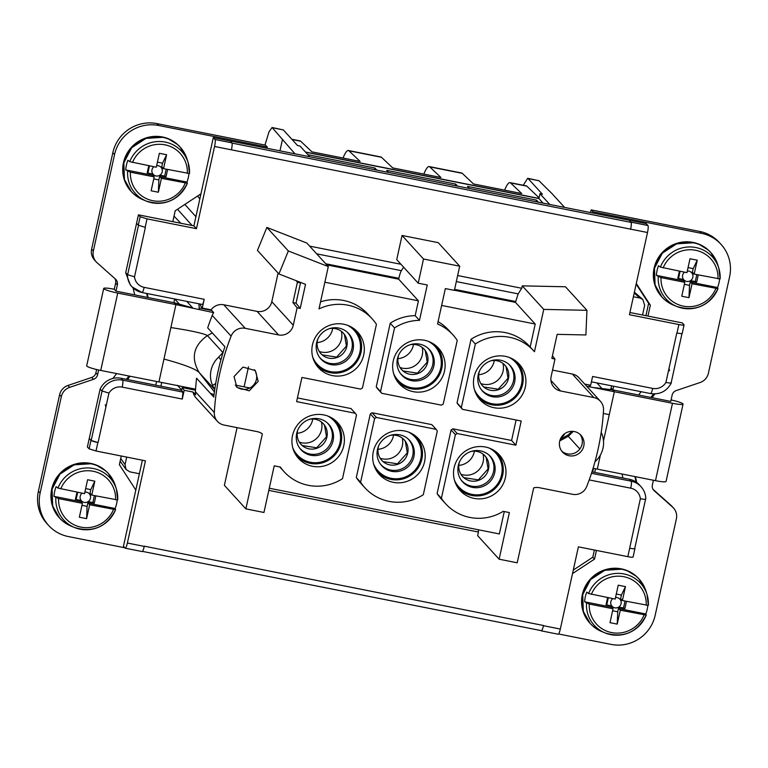 <?xml version="1.0" encoding="UTF-8"?>
<svg xmlns="http://www.w3.org/2000/svg" width="768" height="768" viewBox="0 0 768 768"><rect width="100%" height="100%" fill="white"/><g stroke="black" fill="none" stroke-linecap="round" stroke-linejoin="round"><path stroke-width="1.15" d="M142.061 551.482A6.23 1.037 -78.8 0 0 142.176 551.558L125.299 548.198A6.23 1.037 -78.8 0 1 125.184 548.131L123.466 546.25L142.378 460.205M96.624 369.533L95.894 372.806A6.23 6.106 137.6 0 1 91.728 377.443L67.939 385.469A12.47 12.202 137.6 0 0 59.606 394.742L38.4 491.213A37.402 36.614 137.6 0 0 46.944 523.613L48.662 525.494A37.402 36.614 137.6 0 0 68.323 536.554L124.867 547.786M114.902 278.602A6.23 6.106 137.6 0 1 115.632 283.075L114.269 289.248L115.987 291.139L117.35 284.957A6.23 6.106 137.6 0 0 115.488 279.12L97.066 262.714A12.47 12.202 137.6 0 1 93.341 251.04L114.547 154.57A37.402 36.614 137.6 0 1 158.698 125.491L267.245 147.062L265.517 145.171L156.979 123.61A37.402 36.614 137.6 0 0 112.829 152.688L114.547 154.57M112.829 152.688L91.622 249.158A12.47 12.202 137.6 0 0 94.464 259.958L96.182 261.84M126.701 457.094L125.05 464.582L126.029 469.421L129.754 471.83L139.402 473.741M125.299 548.198A6.23 1.037 -78.8 0 0 127.373 543.024L145.44 460.819L96 450.989L89.107 448.848L87.389 446.966L100.128 389.04C102.778 383.558 107.03 380.026 112.896 378.442A18.701 18.307 -42.4 0 1 120.95 378.25L181.661 390.317L182.957 392.122L182.275 399.062L184.205 390.288L193.046 392.045A12.47 12.202 137.6 0 0 195.955 397.805L217.44 421.354A12.47 12.202 137.6 0 0 223.987 425.04L257.299 431.654A12.47 12.202 137.6 0 1 262.339 433.949L245.866 508.877L263.952 512.477L274.214 465.83L280.387 467.059A46.138 45.158 137.6 0 0 284.074 471.686A46.138 45.158 137.6 0 0 342.509 478.646L356.506 414.998A46.138 45.158 137.6 0 0 355.315 413.28L296.621 401.616L301.939 377.434L360.634 389.098A46.138 45.158 137.6 0 0 362.448 387.974L376.435 324.317A46.138 45.158 137.6 0 0 372.163 318.826A46.138 45.158 137.6 0 0 318.998 308.899L328.301 266.582L288.355 250.973L278.928 273.955L305.52 284.342L300.221 308.429L297.11 307.805L292.934 302.573L297.389 282.288L300.499 282.902L300 282.192M121.277 456.01L119.366 464.678L135.821 490.032M91.728 377.443L93.456 379.334L69.658 387.35A12.47 12.202 137.6 0 0 61.325 396.624L40.118 493.094A37.402 36.614 137.6 0 0 48.662 525.494M156.528 381.523L155.731 385.162M179.146 303.84L174.758 299.03M192.634 307.795L186.816 301.421M174.672 299.011L173.875 302.64A2.496 2.438 137.6 0 0 173.866 302.669M175.19 210.787L172.8 221.664L193.901 225.859L200.947 193.824L175.19 210.787M590.544 212.563L591.139 209.875L592.858 211.766L592.589 212.976L629.376 220.282L631.094 222.163A6.23 1.037 101.2 0 1 630.624 229.152L231.437 149.827A6.23 1.037 -78.8 0 0 231.907 142.838L230.189 140.957L266.976 148.272L267.245 147.062M195.581 389.165L100.733 370.435A12.595 1.507 -167.6 0 1 86.698 365.827L103.709 288.451A12.595 1.507 -167.6 0 1 114.269 289.248M158.909 381.994L175.92 304.618L117.744 293.059A12.595 1.507 -167.6 0 1 103.709 288.451M98.65 369.994L97.613 374.698A6.23 6.106 137.6 0 1 93.456 379.334M127.411 274.646L125.693 272.765L127.642 274.714L134.515 276.835L127.411 274.646A18.701 18.307 -42.4 0 0 132.115 286.934L142.061 292.531A6.23 1.037 -78.8 0 1 141.946 292.464A18.701 18.307 -42.4 0 1 132.115 286.934L130.397 285.053L125.693 272.765L138.432 214.838L172.8 221.664M200.947 193.824L213.312 137.606L230.189 140.957M116.65 373.594L112.896 378.442M134.726 294.893L133.056 287.894M107.827 472.925A33.034 32.333 137.6 0 0 90.701 463.411A33.034 32.333 137.6 0 0 55.507 479.405A33.034 32.333 137.6 0 0 59.03 517.45M179.597 146.496A33.034 32.333 137.6 0 0 162.47 136.973A33.034 32.333 137.6 0 0 127.277 152.966A33.034 32.333 137.6 0 0 130.8 191.021M541.306 630.614A6.23 1.037 -78.8 0 0 541.402 630.662A6.23 1.037 -78.8 0 0 543.437 625.699A6.23 1.037 -78.8 0 0 543.485 625.498L144.298 546.173A6.23 1.037 -78.8 0 1 144.25 546.384L144.298 546.173M633.005 556.925C633.168 557.434 631.45 557.347 627.84 556.675L578.39 546.845L560.314 629.059L543.437 625.709A6.23 1.037 101.2 0 1 541.363 630.874A6.23 1.037 101.2 0 1 541.248 630.806L541.056 630.595M591.485 473.299L631.21 481.19A18.701 18.307 137.6 0 1 641.04 486.72L639.322 484.838A18.701 18.307 137.6 0 0 629.491 479.309L631.21 481.19A6.23 1.037 101.2 0 1 630.739 488.179A12.47 12.202 137.6 0 1 640.358 498.701C644.074 499.402 645.869 499.498 645.744 498.998M572.515 573.6L594.528 559.094L596.429 550.435M653.098 489.398L670.934 505.286A12.47 12.202 137.6 0 1 671.818 506.16L673.536 508.042A12.47 12.202 137.6 0 1 676.378 518.842L655.171 615.312A37.402 36.614 137.6 0 1 611.021 644.39L558.624 633.984M673.536 508.042A12.47 12.202 137.6 0 0 672.653 507.168L654.23 490.762A6.23 6.106 137.6 0 1 652.368 484.925L653.395 480.259M594.192 387.6L612.595 389.846L670.771 401.405L672.106 395.194A6.23 6.106 137.6 0 1 676.272 390.557L700.061 382.531A12.47 12.202 137.6 0 0 708.394 373.258L729.6 276.787A37.402 36.614 137.6 0 0 721.056 244.387A37.402 36.614 137.6 0 0 701.395 233.328L592.858 211.766M232.042 143.107L631.056 222.394L629.376 220.282L646.253 223.632L647.971 225.523A6.23 1.037 101.2 0 1 647.501 232.502L629.434 314.717L678.874 324.547C682.483 325.219 684.211 325.306 684.048 324.797L682.33 322.915L647.962 316.09L650.352 305.203L636.288 283.536M651.994 397.68L654.902 393.926M635.395 476.678L636.787 482.544M710.237 251.933A33.034 32.333 137.6 0 0 693.101 242.419A33.034 32.333 137.6 0 0 657.907 258.413A33.034 32.333 137.6 0 0 661.44 296.458M638.467 578.371A33.034 32.333 137.6 0 0 621.331 568.848A33.034 32.333 137.6 0 0 586.138 584.842A33.034 32.333 137.6 0 0 589.661 622.896M591.955 471.85L629.491 479.309M142.176 551.558A6.23 1.037 -78.8 0 0 144.25 546.384L127.373 543.024M268.819 490.378L478.435 532.032L477.638 535.661L499.123 559.2L517.21 562.8L533.683 487.872A12.47 12.202 137.6 0 1 539.28 487.69L572.582 494.304A12.47 12.202 137.6 0 0 586.733 486.49A249.37 244.099 137.6 0 0 603.523 410.131A12.47 12.202 137.6 0 0 593.846 397.584L560.544 390.97A12.47 12.202 137.6 0 1 551.146 376.483L554.976 359.05L552.432 355.853M245.866 508.877L224.381 485.338L237.072 427.632M98.074 442.57A6.23 0.749 12.4 0 1 91.2 440.448L89.251 438.499L90.97 440.39L98.074 442.57L108.95 393.101L101.846 390.922L100.128 389.04M148.109 297.552L147.158 293.539M130.032 376.253L127.488 379.555M160.906 386.198L161.712 382.531M266.976 148.272L294.989 153.83L272.093 127.507L269.05 131.731L264.95 145.066M191.894 307.651L174.202 302.736L115.987 291.139M193.901 225.859L196.483 228.691L147.034 218.861L140.15 216.72L138.432 214.838M147.034 218.861L145.171 227.328L138.288 225.187L136.57 223.306M196.483 228.691L214.56 146.477A6.23 1.037 -78.8 0 0 215.03 139.488L213.312 137.606M294.989 153.83L592.589 212.976M103.296 469.027A33.034 32.333 137.6 0 0 96.998 465.562A33.034 32.333 137.6 0 0 91.018 463.747L74.17 464.842L59.933 474.154L52.07 489.197L52.685 505.997L54.864 511.306M175.066 142.598A33.034 32.333 137.6 0 0 168.768 139.133A33.034 32.333 137.6 0 0 162.787 137.318L145.939 138.413L131.702 147.715L123.85 162.768L124.464 179.568L126.634 184.877M560.314 629.059A6.23 1.037 101.2 0 1 558.24 634.234L541.363 630.874M645.552 499.277L634.714 548.563A6.23 0.749 -167.6 0 1 629.702 548.208A6.23 0.749 12.4 0 0 634.925 548.602A6.23 0.749 12.4 0 0 634.867 548.467L634.762 548.352M573.283 570.067L592.81 557.213L594.394 550.022M592.81 557.213L594.528 559.094M721.056 244.387L719.338 242.506A37.402 36.614 137.6 0 0 699.677 231.446L701.395 233.328M591.139 209.875L699.677 231.446M645.917 315.677L648.634 303.322L636.163 284.112M648.634 303.322L650.352 305.203M678.874 324.547L677.011 333.005A6.23 0.749 -167.6 0 1 676.8 332.966L677.011 333.005A6.23 0.749 12.4 0 0 682.243 333.408L684.048 324.797M647.962 316.09L629.914 312.499M671.203 382.618L671.309 382.733C671.434 383.232 669.638 383.126 665.923 382.426A6.23 0.749 -167.6 0 0 671.155 382.829L681.994 333.542M653.626 393.926L650.89 397.459M636.182 482.112L634.858 476.573M705.696 248.035A33.034 32.333 137.6 0 0 699.408 244.57A33.034 32.333 137.6 0 0 693.418 242.765L676.579 243.859L662.333 253.162L654.48 268.205L655.094 285.005L657.274 290.314M633.926 574.474A33.034 32.333 137.6 0 0 627.638 570.998A33.034 32.333 137.6 0 0 621.648 569.194L604.81 570.288L590.563 579.59L582.71 594.643L583.325 611.434L585.504 616.742M595.517 468.749L594.71 472.397M593.472 468.317L592.666 471.994M564.586 207.408L551.962 193.565L538.954 180.73L528.134 178.579L542.39 194.208L539.981 193.728L538.915 198.566L305.616 152.208M528.134 178.579L527.674 178.301L523.248 185.261M309.782 156.778L299.99 146.035L297.581 145.565L283.315 129.926L272.093 127.507M504.269 511.546L499.344 533.942L269.29 488.227M478.435 532.032L478.397 529.776M554.976 359.05L551.866 358.426L557.155 334.349L585.898 334.954L586.944 310.31L543.763 309.398L534.461 351.715A46.138 45.158 137.6 0 0 533.77 350.938A46.138 45.158 137.6 0 0 475.334 343.968L461.338 407.626A46.138 45.158 137.6 0 0 462.528 409.344L521.213 421.008L515.894 445.19L457.21 433.526A46.138 45.158 137.6 0 0 455.395 434.65L441.398 498.298A46.138 45.158 137.6 0 0 445.67 503.798A46.138 45.158 137.6 0 0 503.213 511.334L509.376 512.563L499.123 559.2M200.602 304.166L200.333 305.376L202.282 308.074L211.123 309.83A12.47 12.202 137.6 0 1 223.776 304.771L257.078 311.386L278.563 334.934L245.251 328.32A12.47 12.202 137.6 0 0 231.11 336.134A249.37 244.099 137.6 0 0 214.32 412.493A12.47 12.202 137.6 0 0 217.44 421.354M211.123 309.83L213.706 312.653A12.47 12.202 137.6 0 0 212.208 315.408A249.37 244.099 137.6 0 0 207.696 327.869L224.89 346.704A249.37 244.099 137.6 0 0 213.773 397.056L196.579 378.221A249.37 244.099 137.6 0 0 195.418 391.766A12.47 12.202 137.6 0 0 195.629 394.867L193.046 392.045M195.514 390.221L182.266 387.581L184.205 390.288M182.266 387.581L181.661 390.317M108.864 393.091A6.23 0.749 12.4 0 0 108.95 393.101A12.47 12.202 137.6 0 1 122.198 387.12L182.275 399.062M105.84 406.858L105.302 404.794L105.84 406.858M177.379 385.296L181.728 390M146.621 293.434L147.581 297.446M126.384 379.334L128.938 376.042M198.778 303.802A31.171 5.174 101.2 0 1 199.162 309.158M199.824 198.912L197.606 196.022M200.65 195.178L199.296 194.909M279.946 150.845L282.355 139.997M210.365 393.331L214.051 394.685M174.202 302.736L175.92 304.618L213.677 312.624M202.282 308.074L204.211 299.299C203.366 302.918 202.704 304.637 202.234 304.445L142.061 292.531A6.23 1.037 -78.8 0 0 144.134 287.357L204.211 299.299M257.078 311.386A12.47 12.202 137.6 0 0 271.795 301.699L278.093 273.043M278.928 273.955L257.443 250.416L266.87 227.434L306.826 243.043L328.301 266.582M309.629 246.125L400.944 264.269M415.181 315.667L419.472 320.371L427.258 284.986L418.205 283.19L396.73 259.642L402.038 235.469L438.221 242.65L459.706 266.198L454.387 290.381L445.344 288.576L437.568 323.962A46.138 45.158 137.6 0 1 452.966 334.877A46.138 45.158 137.6 0 1 457.238 340.378L443.242 404.035A46.138 45.158 137.6 0 1 441.427 405.149L381.725 393.293L377.424 388.579A46.138 45.158 -42.4 0 1 376.243 386.861L390.23 323.203A46.138 45.158 -42.4 0 1 415.181 315.667L418.435 300.826L324.864 282.24M457.651 275.539L521.75 288.269L518.17 293.875L515.453 302.371L535.21 324.038L441.638 305.443M586.944 310.31L565.459 286.771L522.278 285.859L521.75 288.269M600.403 401.27L578.918 377.731A12.47 12.202 137.6 0 0 572.371 374.045L552.547 370.099M584.698 384.067L590.669 385.248L592.598 376.474L652.675 388.406A12.47 12.202 137.6 0 0 665.923 382.426L676.8 332.966M631.056 222.394A6.23 1.037 101.2 0 1 630.576 229.363M549.782 204.461L539.981 193.728M610.253 389.405A2.496 2.438 137.6 0 0 611.136 387.984L611.606 385.834M600.403 455.03L597.302 469.104L655.478 480.672A12.595 1.507 12.4 0 0 666.048 481.469L683.059 404.093A12.595 1.507 12.4 0 0 671.059 399.917M612.595 389.846L614.314 391.728L672.49 403.296A12.595 1.507 12.4 0 0 683.059 404.093M633.379 296.746L639.965 298.051L642.758 299.414L644.669 305.299L642.528 315.005M669.043 368.678L669.542 370.714L669.043 368.678M650.486 393.514A6.23 1.037 -78.8 0 0 650.602 393.581C659.952 394.81 666.864 391.238 671.357 382.886L671.309 382.733M612.845 389.894A2.496 2.438 137.6 0 0 612.854 389.866L613.651 386.237M622.003 474.019L622.954 478.003M638.602 395.021L641.165 391.709M538.954 180.73L527.674 178.301M248.506 366.816L244.099 386.832M561.706 451.075A12.47 12.202 137.6 0 0 580.032 434.362M496.992 452.602A26.486 25.93 137.6 0 0 461.875 453.926A26.486 25.93 137.6 0 0 458.794 488.899A26.486 25.93 137.6 0 0 462.509 492.806A26.486 25.93 137.6 0 0 499.171 489.898A26.486 25.93 137.6 0 0 497.789 453.312A26.486 25.93 137.6 0 0 496.992 452.602M583.786 446.054A12.47 12.202 137.6 0 0 568.598 431.808A12.47 12.202 137.6 0 0 562.522 452.064A12.47 12.202 137.6 0 0 583.786 446.054M482.448 402.125A26.486 25.93 137.6 0 0 519.11 399.226A26.486 25.93 137.6 0 0 517.728 362.64A26.486 25.93 137.6 0 0 516.931 361.93A26.486 25.93 137.6 0 0 481.814 363.245A26.486 25.93 137.6 0 0 478.733 398.218A26.486 25.93 137.6 0 0 482.448 402.125M530.17 346.992L535.21 324.038M438.067 321.658A46.138 45.158 -42.4 0 1 448.666 330.173L452.966 334.877M320.554 301.853A46.138 45.158 -42.4 0 1 367.872 314.112L372.163 318.826M355.315 413.28L351.014 408.566L297.437 397.92M284.074 471.686L279.773 466.982A46.138 45.158 -42.4 0 1 279.725 466.925M445.67 503.798L441.379 499.094A46.138 45.158 -42.4 0 1 437.107 493.594L451.094 429.936A46.138 45.158 -42.4 0 1 452.909 428.813L511.603 440.477L516.106 419.99M462.528 409.344L458.227 404.64A46.138 45.158 -42.4 0 1 457.037 402.922L471.034 339.264A46.138 45.158 -42.4 0 1 529.469 346.224L533.77 350.938M364.877 487.747L360.576 483.034A46.138 45.158 -42.4 0 1 356.304 477.533L370.301 413.885A46.138 45.158 -42.4 0 1 372.115 412.762L431.818 424.627L436.118 429.331A46.138 45.158 137.6 0 1 437.299 431.05L423.312 494.707A46.138 45.158 137.6 0 1 364.877 487.747A46.138 45.158 137.6 0 1 360.595 482.246L356.304 477.533M278.563 334.934A12.47 12.202 137.6 0 0 293.28 325.238L297.11 307.805M320.851 370.013A26.486 25.93 137.6 0 0 357.504 367.114A26.486 25.93 137.6 0 0 356.122 330.528A26.486 25.93 137.6 0 0 355.325 329.818A26.486 25.93 137.6 0 0 320.208 331.133A26.486 25.93 137.6 0 0 317.126 366.106A26.486 25.93 137.6 0 0 320.851 370.013M234.048 376.56L242.986 367.104L255.322 370.55L258.173 381.36L249.245 390.816L236.899 387.37L234.048 376.56M300.912 460.694A26.486 25.93 137.6 0 0 337.565 457.786A26.486 25.93 137.6 0 0 336.192 421.2A26.486 25.93 137.6 0 0 335.386 420.49A26.486 25.93 137.6 0 0 300.278 421.814A26.486 25.93 137.6 0 0 297.187 456.787A26.486 25.93 137.6 0 0 300.912 460.694M235.267 385.075L249.898 387.984M236.093 386.371A12.47 12.202 137.6 0 0 254.41 369.658M223.066 352.397L218.688 357.091A24.941 24.413 137.6 0 0 212.486 385.306L214.742 389.597M296.304 280.752L297.389 282.288M266.87 227.434L288.355 250.973M403.613 267.197L401.395 270.672A9.974 1.651 101.2 0 0 398.87 278.294L398.678 279.168L418.435 300.826M418.205 283.19L423.523 259.008L459.706 266.198M402.038 235.469L423.523 259.008M522.278 285.859L543.763 309.398M543.091 203.136L538.915 198.566M374.573 169.651L374.89 168.01L307.891 154.694M374.89 168.01L376.781 170.093M455.376 185.702L455.693 184.07L386.707 170.362L388.598 172.435M455.693 184.07L457.584 186.144M536.179 201.763L536.486 200.122L467.51 186.413L469.402 188.496M536.486 200.122L538.387 202.205M115.574 509.683A31.286 30.624 -42.4 0 1 74.438 527.482C92.928 532.954 106.646 527.011 115.594 509.664L89.645 504.758L86.592 518.659L79.354 517.219L82.416 503.318L58.589 498.586L53.981 496.358A32.016 31.334 -42.4 0 1 56.112 486.691L57.965 488.083A31.286 30.624 -42.4 0 1 107.146 475.123A31.286 30.624 -42.4 0 1 116.41 489.187A31.286 30.624 -42.4 0 1 117.715 499.958L91.776 495.082L90.317 493.488L89.741 494.352A5.29 5.174 -42.4 0 1 88.147 501.61L87.101 506.352L81.974 505.334M117.187 500.054A32.016 31.334 -42.4 0 1 115.162 508.512L88.186 503.155L88.147 501.61A5.29 5.174 -42.4 0 1 81.206 500.582M115.594 509.635L115.162 508.512M187.344 183.254A31.286 30.624 -42.4 0 1 146.208 201.053C164.698 206.525 178.416 200.582 187.363 183.235L161.424 178.33L158.362 192.23L151.123 190.79L154.186 176.89L130.368 172.157L125.75 169.93A32.016 31.334 -42.4 0 1 127.882 160.253L129.744 161.654A31.286 30.624 -42.4 0 1 178.915 148.685A31.286 30.624 -42.4 0 1 188.179 162.749A31.286 30.624 -42.4 0 1 189.485 173.53L163.546 168.653L162.086 167.05L161.51 167.923A5.29 5.174 -42.4 0 1 159.917 175.181L158.87 179.923L153.744 178.906M188.957 173.616A32.016 31.334 -42.4 0 1 186.931 182.083L159.955 176.726L159.917 175.181A5.29 5.174 -42.4 0 1 152.976 174.144M187.363 183.197L186.931 182.083M596.851 382.906L601.709 388.224M588.778 384.874L590.669 386.947M717.974 288.701A31.286 30.624 -42.4 0 1 676.838 306.49C695.328 311.962 709.046 306.019 717.994 288.672L692.054 283.766L688.992 297.677L681.763 296.237L684.816 282.336L660.998 277.594L656.39 275.376A32.016 31.334 -42.4 0 1 658.512 265.699L660.374 267.101A31.286 30.624 -42.4 0 1 709.546 254.131A31.286 30.624 -42.4 0 1 718.819 268.195A31.286 30.624 -42.4 0 1 720.125 278.966L694.176 274.099L692.717 272.496L692.141 273.37A5.29 5.174 -42.4 0 1 690.547 280.618L689.51 285.37L684.374 284.342M719.597 279.062A32.016 31.334 -42.4 0 1 717.562 287.53L690.595 282.173L690.547 280.618A5.29 5.174 -42.4 0 1 683.606 279.59M717.994 288.643L717.562 287.53M646.205 615.13A31.286 30.624 -42.4 0 1 605.069 632.928C623.558 638.4 637.277 632.458 646.224 615.101L620.285 610.205L617.222 624.106L609.994 622.666L613.046 608.765L589.229 604.032L584.621 601.805A32.016 31.334 -42.4 0 1 586.742 592.128L588.605 593.53A31.286 30.624 -42.4 0 1 637.776 580.56A31.286 30.624 -42.4 0 1 647.05 594.624A31.286 30.624 -42.4 0 1 648.355 605.405L622.406 600.528L620.947 598.925L620.371 599.798A5.29 5.174 -42.4 0 1 618.778 607.056L617.731 611.798L612.605 610.781M647.818 605.491A32.016 31.334 -42.4 0 1 645.792 613.958L618.826 608.602L618.778 607.056A5.29 5.174 -42.4 0 1 611.837 606.019M646.224 615.072L645.792 613.958M564.758 433.632A31.171 5.174 101.2 0 1 561.446 437.165L561.379 437.146M509.971 182.621L526.253 185.856A34.915 5.789 101.2 0 1 526.81 186.154L510.528 182.918A34.915 5.789 -78.8 0 0 509.971 182.621A34.915 5.789 -78.8 0 0 504.634 190.147M539.088 197.798L526.81 186.154M471.034 339.264L475.334 343.968M461.338 407.626L457.037 402.922M515.894 445.19L511.603 440.477M457.21 433.526L452.909 428.813M451.094 429.936L455.395 434.65M441.398 498.298L437.107 493.594M457.757 487.44A26.179 25.632 137.6 0 0 460.31 489.936A26.179 25.632 137.6 0 0 495.926 487.728A26.179 25.632 137.6 0 0 496.435 452.15M477.696 396.768A26.179 25.632 137.6 0 0 480.24 399.264A26.179 25.632 137.6 0 0 515.866 397.056A26.179 25.632 137.6 0 0 516.374 361.469M398.678 279.168L326.746 264.874M390.23 323.203L394.531 327.917A46.138 45.158 137.6 0 1 419.472 320.371M394.531 327.917L380.534 391.574L376.243 386.861M380.534 391.574A46.138 45.158 137.6 0 0 381.725 393.293M515.453 302.371L454.416 290.246M436.118 429.331L376.406 417.466L372.115 412.762M370.301 413.885L374.592 418.589A46.138 45.158 137.6 0 1 376.406 417.466M360.595 482.246L374.592 418.589M300.221 308.429L296.045 303.187L300.499 282.902M292.934 302.573L296.045 303.187M316.09 364.656A26.179 25.632 137.6 0 0 318.643 367.152A26.179 25.632 137.6 0 0 354.259 364.944A26.179 25.632 137.6 0 0 354.768 329.357M296.16 455.328A26.179 25.632 137.6 0 0 298.704 457.824A26.179 25.632 137.6 0 0 334.32 455.616A26.179 25.632 137.6 0 0 334.838 420.038M215.683 383.578L212.486 385.306M220.896 359.904L218.688 357.091M436.128 345.869A26.486 25.93 137.6 0 0 401.011 347.194A26.486 25.93 137.6 0 0 397.93 382.166A26.486 25.93 137.6 0 0 401.645 386.074A26.486 25.93 137.6 0 0 438.307 383.165A26.486 25.93 137.6 0 0 436.925 346.579A26.486 25.93 137.6 0 0 436.128 345.869M91.776 495.082L94.829 481.181L87.6 479.741L84.538 493.651L57.965 488.083M82.416 503.318L80.957 501.715L53.981 496.358M76.992 492.144L75.408 499.354L81.216 500.506L80.957 501.715M55.843 497.76A31.286 30.624 -42.4 0 0 66.422 522.595A31.286 30.624 -42.4 0 0 74.438 527.482L71.002 526.07A33.034 32.333 -42.4 0 1 62.534 520.915A33.034 32.333 -42.4 0 1 59.366 474.922A33.034 32.333 -42.4 0 1 105.533 470.784A33.034 32.333 -42.4 0 1 115.315 485.635L116.41 489.187L117.715 499.958M91.718 495.024L90.048 494.698M95.856 495.898L94.272 503.107L88.454 501.946M89.645 504.758L88.186 503.155M163.546 168.653L166.598 154.752L159.37 153.312L156.307 167.213L129.744 161.654M154.186 176.89L152.726 175.286L125.75 169.93M148.762 165.715L147.178 172.925L152.986 174.077L152.726 175.286M127.613 171.331A31.286 30.624 -42.4 0 0 138.192 196.166A31.286 30.624 -42.4 0 0 146.208 201.053L142.771 199.632A33.034 32.333 -42.4 0 1 134.304 194.477A33.034 32.333 -42.4 0 1 131.136 148.483A33.034 32.333 -42.4 0 1 177.302 144.346A33.034 32.333 -42.4 0 1 187.085 159.197L188.179 162.749L189.485 173.53M163.488 168.595L161.818 168.259M167.626 169.469L166.042 176.669L160.224 175.517M161.424 178.33L159.955 176.726M597.302 469.104L593.088 468.23M603.504 440.918L614.314 391.728L586.694 386.256M694.176 274.099L697.238 260.198L690 258.758L686.947 272.659L660.374 267.101M684.816 282.336L683.357 280.733L656.39 275.376M679.392 271.162L677.808 278.362L683.626 279.523L683.357 280.733M694.128 274.042L692.458 273.706M698.256 274.906L696.672 282.115L690.854 280.963M692.054 283.766L690.595 282.173M622.406 600.528L625.469 586.627L618.23 585.187L615.178 599.088L588.605 593.53M613.046 608.765L611.587 607.162L584.621 601.805M607.622 597.59L606.038 604.8L611.856 605.952L611.587 607.162M622.358 600.47L620.678 600.134M626.486 601.334L624.902 608.544L619.085 607.392M620.285 610.205L618.826 608.602M291.84 139.277L300.134 140.918A34.915 5.789 -78.8 0 1 300.682 141.226L311.885 151.843L360.125 161.434L348.922 150.806A34.915 5.789 -78.8 0 0 348.365 150.509L380.928 156.979A34.915 5.789 101.2 0 1 381.485 157.277L392.688 167.894L440.928 177.485L429.725 166.867A34.915 5.789 -78.8 0 0 429.168 166.56A34.915 5.789 -78.8 0 0 423.83 174.086M538.954 198.413L305.443 152.016M429.168 166.56L461.731 173.03A34.915 5.789 101.2 0 1 462.288 173.338L473.491 183.955L521.731 193.546L510.528 182.918M489.418 448.157A25.066 24.538 -42.4 0 1 493.661 451.046A25.066 24.538 -42.4 0 1 496.061 485.952A25.066 24.538 -42.4 0 1 461.03 489.091A25.066 24.538 -42.4 0 1 454.426 480.086M509.347 357.485A25.066 24.538 -42.4 0 1 513.6 360.374A25.066 24.538 -42.4 0 1 516 395.27A25.066 24.538 -42.4 0 1 480.97 398.41A25.066 24.538 -42.4 0 1 474.365 389.405M381.715 476.746A26.486 25.93 137.6 0 0 418.368 473.837A26.486 25.93 137.6 0 0 416.986 437.261A26.486 25.93 137.6 0 0 416.189 436.55A26.486 25.93 137.6 0 0 381.072 437.866A26.486 25.93 137.6 0 0 377.99 472.838A26.486 25.93 137.6 0 0 381.715 476.746M347.75 325.373A25.066 24.538 -42.4 0 1 351.994 328.262A25.066 24.538 -42.4 0 1 354.394 363.158A25.066 24.538 -42.4 0 1 319.363 366.298A25.066 24.538 -42.4 0 1 312.768 357.293M327.811 416.045A25.066 24.538 -42.4 0 1 332.054 418.934A25.066 24.538 -42.4 0 1 334.464 453.84A25.066 24.538 -42.4 0 1 299.434 456.979A25.066 24.538 -42.4 0 1 292.829 447.974M396.893 380.707A26.179 25.632 137.6 0 0 399.437 383.203A26.179 25.632 137.6 0 0 435.062 380.995A26.179 25.632 137.6 0 0 435.571 345.418M81.216 500.506L75.408 499.354M76.176 499.229L77.702 492.288M84.893 492.067A5.29 5.174 -42.4 0 1 89.741 494.352L90.787 489.61L94.829 481.181M94.272 503.107L92.88 502.55L94.406 495.61M92.88 502.55L88.147 501.61M86.592 518.659L87.101 506.352M152.986 174.077L147.178 172.925M147.946 172.8L149.472 165.859M156.662 165.629A5.29 5.174 -42.4 0 1 161.51 167.923L162.557 163.181L166.598 154.752M166.042 176.669L164.65 176.122L166.176 169.181M164.65 176.122L159.917 175.181M158.362 192.23L158.87 179.923M601.037 433.459L601.574 433.171L601.19 432.442M595.142 461.107L595.363 461.386A24.941 24.413 137.6 0 0 601.574 433.171M683.626 279.523L677.808 278.362M678.576 278.246L680.102 271.296M687.293 271.075A5.29 5.174 -42.4 0 1 692.141 273.37L693.187 268.618L697.238 260.198M696.672 282.115L695.28 281.558L696.806 274.618M695.28 281.558L690.547 280.618M688.992 297.677L689.51 285.37M611.856 605.952L606.038 604.8M606.806 604.675L608.333 597.734M615.523 597.504A5.29 5.174 -42.4 0 1 620.371 599.798L621.418 595.056L625.469 586.627M624.902 608.544L623.51 607.997L625.037 601.046M623.51 607.997L618.778 607.056M617.222 624.106L617.731 611.798M348.365 150.509A34.915 5.789 -78.8 0 0 343.027 158.035M488.746 454.838A18.835 18.432 137.6 0 0 461.587 480.634A18.835 18.432 137.6 0 0 490.291 481.354A18.835 18.432 137.6 0 0 488.746 454.838A18.701 18.307 137.6 0 1 488.909 480.422A18.701 18.307 137.6 0 1 461.136 480.019M508.685 364.157A18.835 18.432 137.6 0 0 481.526 389.962A18.835 18.432 137.6 0 0 510.23 390.672A18.835 18.432 137.6 0 0 508.685 364.157M376.954 471.389A26.179 25.632 137.6 0 0 379.507 473.875A26.179 25.632 137.6 0 0 415.123 471.667A26.179 25.632 137.6 0 0 415.632 436.09M347.078 332.045A18.835 18.432 137.6 0 0 319.92 357.85A18.835 18.432 137.6 0 0 348.624 358.56A18.835 18.432 137.6 0 0 347.078 332.045A18.701 18.307 137.6 0 1 347.242 357.638A18.701 18.307 137.6 0 1 319.469 357.235M327.139 422.726A18.835 18.432 137.6 0 0 299.981 448.522A18.835 18.432 137.6 0 0 328.694 449.242A18.835 18.432 137.6 0 0 327.139 422.726A18.701 18.307 137.6 0 1 327.302 448.31A18.701 18.307 137.6 0 1 299.53 447.907M428.554 341.434A25.066 24.538 -42.4 0 1 432.797 344.314A25.066 24.538 -42.4 0 1 435.197 379.219A25.066 24.538 -42.4 0 1 400.166 382.358A25.066 24.538 -42.4 0 1 393.562 373.354M90.787 489.61L85.651 488.592M80.909 500.17A5.29 5.174 -42.4 0 1 82.147 493.171M162.557 163.181L157.421 162.163M152.678 173.741A5.29 5.174 -42.4 0 1 153.917 166.742M693.187 268.618L688.051 267.6M683.318 279.187A5.29 5.174 -42.4 0 1 684.557 272.189M621.418 595.056L616.282 594.029M611.539 605.616A5.29 5.174 -42.4 0 1 612.787 598.618M481.066 389.347A18.701 18.307 137.6 0 0 508.838 389.75A18.701 18.307 137.6 0 0 508.675 364.157M408.614 432.106A25.066 24.538 -42.4 0 1 412.858 434.986A25.066 24.538 -42.4 0 1 415.258 469.891A25.066 24.538 -42.4 0 1 380.227 473.03A25.066 24.538 -42.4 0 1 373.632 464.026M427.882 348.106A18.835 18.432 137.6 0 0 400.723 373.91A18.835 18.432 137.6 0 0 429.427 374.621A18.835 18.432 137.6 0 0 427.882 348.106A18.701 18.307 137.6 0 1 428.035 373.69A18.701 18.307 137.6 0 1 400.272 373.286M407.942 438.778A18.835 18.432 137.6 0 0 380.784 464.582A18.835 18.432 137.6 0 0 409.488 465.293A18.835 18.432 137.6 0 0 407.942 438.778A18.701 18.307 137.6 0 1 408.106 464.362A18.701 18.307 137.6 0 1 380.333 463.968M459.485 461.818A15.216 14.89 137.6 0 0 477.523 480.682A15.216 14.89 137.6 0 0 485.05 455.933A15.216 14.89 137.6 0 0 470.765 451.526M479.424 371.146A15.216 14.89 137.6 0 0 497.462 390.01A15.216 14.89 137.6 0 0 504.979 365.261A15.216 14.89 137.6 0 0 490.704 360.854M317.827 339.034A15.216 14.89 137.6 0 0 335.856 357.898A15.216 14.89 137.6 0 0 343.382 333.149A15.216 14.89 137.6 0 0 329.098 328.742M297.888 429.706A15.216 14.89 137.6 0 0 315.917 448.57A15.216 14.89 137.6 0 0 323.443 423.821A15.216 14.89 137.6 0 0 309.168 419.414M484.781 455.654L486.144 457.45L488.093 468.902L478.32 479.885L463.978 477.677L462.317 476.15M504.71 364.973L506.083 366.778L508.032 378.23L498.25 389.203L483.917 387.005L482.256 385.478M343.114 332.861L344.477 334.666L346.426 346.118L336.653 357.091L322.31 354.893L320.65 353.366M323.174 423.542L324.538 425.338L326.486 436.79L316.714 447.773L302.371 445.565L300.71 444.038M398.621 355.094A15.216 14.89 137.6 0 0 416.659 373.949A15.216 14.89 137.6 0 0 424.176 349.21A15.216 14.89 137.6 0 0 409.901 344.803M483.005 454.09A16.829 16.474 -42.4 0 1 460.915 474.25M502.944 363.418A16.829 16.474 -42.4 0 1 480.854 383.568M378.691 445.766A15.216 14.89 137.6 0 0 396.72 464.621A15.216 14.89 137.6 0 0 404.246 439.882A15.216 14.89 137.6 0 0 389.962 435.475M341.347 331.306A16.829 16.474 -42.4 0 1 319.248 351.456M321.408 421.978A16.829 16.474 -42.4 0 1 299.318 442.138M423.917 348.922L425.28 350.717L427.229 362.17L417.456 373.152L403.114 370.944L401.453 369.427M474.374 451.152A16.829 16.474 -42.4 0 1 458.784 465.379M494.314 360.48A16.829 16.474 -42.4 0 1 478.723 374.707M403.978 439.594L405.341 441.398L407.29 452.842L397.517 463.824L383.174 461.626L381.514 460.099M332.707 328.368A16.829 16.474 -42.4 0 1 317.117 342.595M312.768 419.04A16.829 16.474 -42.4 0 1 297.187 433.267M422.141 347.357A16.829 16.474 -42.4 0 1 400.051 367.517M402.211 438.038A16.829 16.474 -42.4 0 1 380.122 458.189M413.51 344.429A16.829 16.474 -42.4 0 1 397.92 358.646M393.571 435.101A16.829 16.474 -42.4 0 1 377.981 449.318M38.4 491.213L40.118 493.094M59.606 394.742L61.325 396.624M156.979 123.61L158.698 125.491M91.622 249.158L93.341 251.04M115.632 283.075L117.35 284.957M117.744 293.059L100.733 370.435M95.894 372.806L97.613 374.698M67.939 385.469L69.658 387.35M125.05 464.582L120.73 458.506M627.84 556.675L640.368 498.701M589.2 479.923L630.739 488.179M97.862 442.531L96 450.989M127.642 274.714L138.49 225.341M140.15 216.72L138.288 225.187M231.907 142.838L215.03 139.488M90.97 440.39L89.107 448.848M91.2 440.448L102.048 391.085M101.846 390.922A18.701 18.307 -42.4 0 1 122.669 380.141L120.95 378.25M670.934 505.286L672.653 507.168M653.405 489.85L654.23 490.762M631.094 222.163L647.971 225.523M195.418 391.766L214.32 412.493M122.198 387.12A6.23 1.037 101.2 0 0 122.669 380.141L182.957 392.122M180.806 223.258L174.019 216.134M177.494 209.27L192.106 225.504M195.917 216.72L184.848 204.422M163.949 359.059C183.984 364.474 195.754 369.005 199.277 372.643L214.406 391.949M170.88 327.552C191.405 330.701 203.587 333.389 207.418 335.597C193.325 345.677 190.608 358.032 199.277 372.643L214.733 389.587M212.323 332.938L207.418 335.597L222.893 352.55M145.171 227.328A6.23 0.749 12.4 0 0 145.382 227.366L134.515 276.835A12.47 12.202 137.6 0 0 144.134 287.357M630.624 229.152L647.501 232.502M231.437 149.827L214.56 146.477M283.315 129.926L272.486 127.776M591.418 381.821L650.602 393.581A6.23 1.037 -78.8 0 0 652.675 388.406M658.243 276.768A31.286 30.624 -42.4 0 0 668.822 301.613A31.286 30.624 -42.4 0 0 676.838 306.49L673.402 305.078A33.034 32.333 -42.4 0 1 664.934 299.923A33.034 32.333 -42.4 0 1 661.776 253.93A33.034 32.333 -42.4 0 1 707.933 249.792A33.034 32.333 -42.4 0 1 717.715 264.643L710.813 252.557L707.904 249.744L699.408 244.57M586.474 603.197A31.286 30.624 -42.4 0 0 597.053 628.042A31.286 30.624 -42.4 0 0 605.069 632.928L601.632 631.507A33.034 32.333 -42.4 0 1 593.165 626.352A33.034 32.333 -42.4 0 1 590.006 580.358A33.034 32.333 -42.4 0 1 636.163 576.221A33.034 32.333 -42.4 0 1 645.946 591.072L639.043 578.986L636.125 576.173L627.638 570.998M212.208 315.408L231.11 336.134M223.776 304.771L245.251 328.32M271.795 301.699L293.28 325.238M316.675 253.843L401.395 270.672M456.317 281.587L518.17 293.875M550.915 380.419L560.544 390.97M572.371 374.045L593.846 397.584M639.965 298.051L634.195 293.05M611.136 387.984L612.854 389.866M655.478 480.672L672.49 403.296M560.198 439.488L568.32 434.774L568.272 436.301L559.747 440.918M573.264 431.405L568.272 436.301L579.859 449.002M325.728 263.77L398.87 278.294M454.608 289.373L515.645 301.507M60.72 488.918A28.8 28.195 -42.4 0 1 105.84 477.35A28.8 28.195 -42.4 0 1 115.594 499.824M113.472 509.491A28.8 28.195 -42.4 0 1 68.352 521.059A28.8 28.195 -42.4 0 1 58.589 498.586M132.49 162.48A28.8 28.195 -42.4 0 1 177.61 150.912A28.8 28.195 -42.4 0 1 187.363 173.386M185.242 183.062A28.8 28.195 -42.4 0 1 140.122 194.63A28.8 28.195 -42.4 0 1 130.368 172.157M663.12 267.926A28.8 28.195 -42.4 0 1 708.24 256.358A28.8 28.195 -42.4 0 1 718.003 278.832M715.872 288.499A28.8 28.195 -42.4 0 1 670.752 300.067A28.8 28.195 -42.4 0 1 660.998 277.594M591.35 594.355A28.8 28.195 -42.4 0 1 636.47 582.787A28.8 28.195 -42.4 0 1 646.234 605.261M644.102 614.938A28.8 28.195 -42.4 0 1 598.982 626.506A28.8 28.195 -42.4 0 1 589.229 604.032M462.288 173.338L429.725 166.867M381.485 157.277L348.922 150.806M300.682 141.226L292.061 139.507M609.274 414.672L603.302 413.414M142.483 551.395L541.402 630.662M125.99 469.373L120.144 461.165M633.072 557.069L634.925 548.602M641.04 486.72C644.17 490.243 645.763 494.371 645.802 499.114M71.002 526.07L62.506 520.896L59.597 518.083L52.685 505.997M115.315 485.635L108.413 473.539L105.494 470.736L96.998 465.562M142.771 199.632L134.275 194.467L131.366 191.654L124.454 179.568M187.085 159.197L180.182 147.11L177.264 144.298L168.768 139.133M673.402 305.078L664.915 299.904L661.997 297.091L655.094 285.005M601.632 631.507L593.136 626.333L590.227 623.53L583.315 611.434M568.32 434.774L572.083 431.338M642.47 299.174L634.387 292.166M720.125 278.986L718.819 268.195L717.715 264.643M648.355 605.424L647.05 594.624L645.946 591.072M211.699 310.464L199.152 307.968"/></g></svg>
